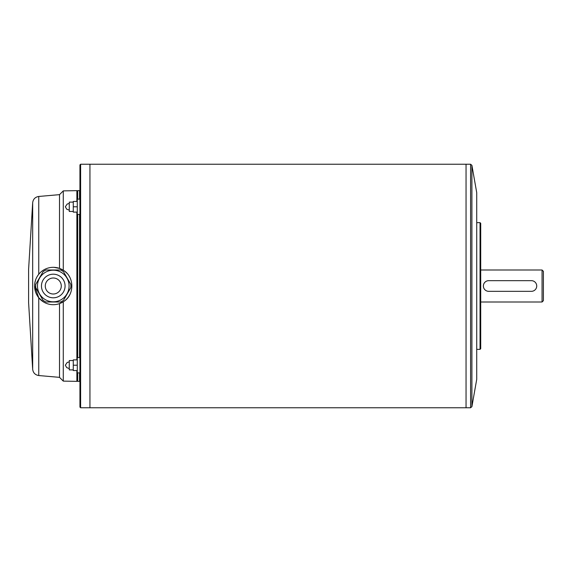 <?xml version="1.0" encoding="UTF-8"?>
<svg xmlns="http://www.w3.org/2000/svg" width="572" height="572" viewBox="0 0 572 572"><rect width="100%" height="100%" fill="white"/><g stroke="black" fill="none" stroke-linecap="round" stroke-linejoin="round"><path stroke-width="0.86" d="M32.675 202.695L32.675 369.305L28.6 302.674L28.6 269.326L32.675 202.695C33.169 199.12 35.192 197.047 38.753 196.461L59.517 194.644L63.277 190.884L76.877 190.64L76.877 201.451M34.599 286.007L38.753 297.733L42.993 301.587M35.664 279.794L34.871 282.833M32.675 369.305C33.169 372.88 35.192 374.953 38.753 375.539L59.517 377.356L59.517 303.596L63.277 301.766C74.675 295.252 74.682 276.755 63.277 270.234L59.517 268.404L53.925 267.338M59.517 268.404L59.517 194.644M63.277 270.234L63.277 190.884M59.517 377.356L63.277 381.116L63.277 301.766M76.877 359.881L76.877 212.119M63.277 381.116L76.877 381.36L76.877 370.549M77.277 365.215L73.28 365.215L73.28 359.881L77.277 359.881L77.277 214.45L79.944 214.45M77.277 214.45L77.277 191.041L76.877 190.64M76.877 381.36L77.277 380.959L77.277 370.549L73.28 370.549L73.28 365.215M77.678 357.55L77.678 214.45M77.678 199.113L77.678 190.64L77.277 191.041M77.277 380.959L77.678 381.36L77.678 372.887M79.544 357.55L79.544 214.45M79.544 199.113L79.544 190.64L77.678 190.64M79.944 380.959L79.544 381.36L79.544 372.887M79.944 286L79.944 164.9L80.616 164.235L80.616 407.764L79.944 407.1L79.944 286M79.944 357.55L77.277 357.55L77.277 372.887L79.944 372.887M77.277 206.785L73.28 206.785L73.28 201.451L77.277 201.451M73.28 206.785L73.28 212.119L77.277 212.119M73.28 202.116L69.276 202.116L69.276 211.454L73.28 211.454M73.28 360.546L69.276 360.546L69.276 369.884L73.28 369.884M89.947 164.235L466.044 164.235L466.044 407.764L89.947 407.764L89.947 164.235L80.616 164.235M466.044 407.75L466.044 164.25M471.9 165.337L471.9 406.663L476.719 379.358L476.719 192.642L471.9 165.337L470.592 164.235L466.058 164.235M480.051 349.349L480.716 348.684L480.716 223.316L480.051 222.651L480.051 349.349L476.719 349.349M542.063 269.998L543.4 271.328L543.4 300.672L542.063 302.002L542.063 269.998L480.716 269.998M488.717 291.334A5.334 5.334 0 0 1 483.383 286A5.334 5.334 0 0 1 488.717 280.666L531.395 280.666A5.334 5.334 0 0 1 536.729 286A5.334 5.334 0 0 1 531.395 291.334L488.717 291.334M69.627 295.016A18.669 18.669 0 0 1 34.599 286A18.669 18.669 0 0 1 66.874 273.209M69.176 276.219A18.669 18.669 0 0 1 69.627 276.991M70.799 287.652A17.603 17.603 0 0 0 70.799 284.348L63.463 271.65A17.603 17.603 0 0 0 60.611 269.998L45.939 269.998A17.603 17.603 0 0 0 43.079 271.65L35.743 284.348A17.603 17.603 0 0 0 35.743 287.652L43.079 300.35A17.603 17.603 0 0 0 45.939 302.002L60.611 302.002A17.603 17.603 0 0 0 63.463 300.35L70.799 287.652M69.076 286A15.802 15.802 0 0 0 45.374 272.315A15.802 15.802 0 0 0 45.374 299.685A15.802 15.802 0 0 0 69.076 286A15.802 15.802 0 0 0 45.374 272.315A15.802 15.802 0 0 0 45.374 299.685A15.802 15.802 0 0 0 69.076 286M61.276 286A8.001 8.001 0 0 0 49.271 279.072A8.001 8.001 0 0 0 49.271 292.928A8.001 8.001 0 0 0 61.276 286M38.753 274.267L38.753 196.461M38.753 375.539L38.753 297.733M471.9 406.663L470.592 407.764L470.592 164.235M65.079 286A11.805 11.805 0 0 0 47.369 275.775A11.805 11.805 0 0 0 47.369 296.224A11.805 11.805 0 0 0 65.079 286M79.544 381.36L77.678 381.36M79.944 191.041L79.544 190.64M77.277 199.113L79.944 199.113M69.276 203.446L67.189 204.04L65.33 206.785L66.731 209.202L69.276 210.117M69.276 361.883L67.189 362.469L65.33 365.215L66.731 367.639L69.276 368.554M89.947 407.764L80.616 407.764M470.592 407.764L466.058 407.764M480.051 222.651L476.719 222.651M542.063 302.002L480.716 302.002"/></g></svg>

